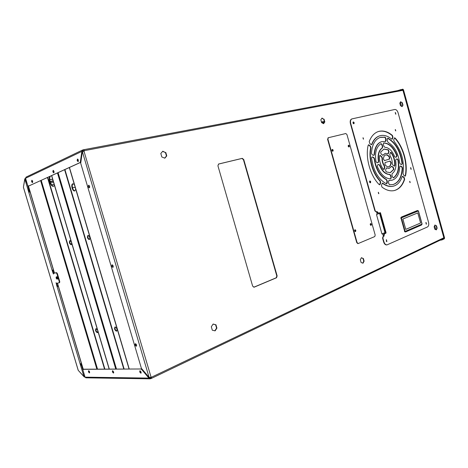 <?xml version="1.0" encoding="UTF-8"?>
<svg xmlns="http://www.w3.org/2000/svg" width="468" height="468" viewBox="0 0 468 468"><rect width="100%" height="100%" fill="white"/><g stroke="black" fill="none" stroke-linecap="round" stroke-linejoin="round"><path stroke-width="0.7" d="M28.355 186.071L29.56 189.949M82.023 365.356L83.164 369.328M89.482 239.534C87.966 238.446 87.545 237.036 88.224 235.316M89.248 239.663C87.422 238.616 86.995 237.171 87.961 235.334L87.966 235.328C89.786 236.375 90.219 237.814 89.248 239.663L89.248 239.663M116.784 331.011C115.227 330.063 114.707 328.694 115.227 326.91M116.403 331.204C114.596 330.045 114.128 328.624 115.005 326.939L115.134 326.916C116.941 328.062 117.409 329.484 116.532 331.174L116.403 331.204M74.915 190.845C72.821 190.938 71.212 184.579 73.119 183.754M75.746 189.207L74.71 190.932C72.546 191.699 70.528 184.532 72.71 183.825L74.342 184.474M32.713 181.865L32.485 180.894M32.602 182.438L32.081 181.584L32.134 180.396M89.61 372.025L89.265 371.188M89.628 372.663L88.867 371.61L88.826 370.755M71.317 244.624C69.925 243.559 69.521 242.213 70.112 240.581M71.61 242.939L71.095 244.752C69.393 243.734 68.977 242.348 69.855 240.593L71.282 241.845M97.642 332.532C96.203 331.596 95.712 330.285 96.174 328.6M97.859 331.116L97.285 332.719C95.595 331.596 95.15 330.232 95.946 328.624L97.531 330.034M53.703 186.182C51.082 186.492 48.473 178.507 50.427 176.161M54.487 185.416L53.516 186.252C50.977 187.194 47.958 179.15 49.824 176.436M57.693 278.922L56.92 276.74C57.821 277.319 58.055 278.068 57.622 278.986L57.014 279.115C56.125 278.536 55.897 277.781 56.324 276.869L56.932 276.734M54.036 172.435L53.738 172.499L53.533 170.545M113.718 372.68L112.759 370.966M56.698 278.173L56.564 277.723M57.067 278.77L57.359 278.676M113.168 267.117L112.373 264.853L113.127 267.181M77.559 159.676L77.881 159.202M78.302 161.513L77.659 160.547L77.764 159.12M141.184 372.826L140.529 372.493M89.429 187.633L89.008 185.34M136.592 345.84L135.521 344.138M323.803 123.066L322.99 122.405M323.985 122.809L323.195 122.323L321.966 122.803M52.574 270.007L52.088 270.182L52.884 272.563L53.352 272.417L53.574 273.745M52.884 272.563L53.393 274.032L53.814 273.294L56.113 272.774L56.885 273.675L59.29 281.713L59.138 282.807L56.815 283.275L56.002 282.801L57.617 286.58M28.051 186.527L28.46 186.439M50.17 181.754L53.2 181.098M322.364 123.014L323.61 122.745M82.374 368.146L82.76 367.983M78.156 370.042L23.482 187.434M29.595 192.114L28.823 190.921L29.542 192.12L30.081 191.991M53.387 270.258L53.118 270.089L53.492 270.171M25.687 179.32L24.874 179.221L52.088 270.182L53.147 270.094M29.104 190.886L27.752 185.527M29.104 190.061L27.308 184.181M28.823 190.921L29.057 190.026M82.941 370.036L81.572 365.461L80.882 364.941L80.718 363.665L81.373 363.384M81.122 364.777L80.812 363.613M81.572 365.461L80.882 364.941M83.275 371.288L81.561 365.555M58.073 285.925L57.5 286.551M56.394 284.292L83.93 376.617L84.544 376.085M57.745 278.91L56.675 276.793M23.429 187.013L24.874 179.221M52.592 271.58L53.059 271.428L53.352 272.417M52.556 270.036L53.059 271.428M54.265 273.148L56.587 272.622L57.353 273.523L59.758 281.56L59.606 282.654L59.167 282.795M56.3 282.935L56.862 284.14M56.687 285.275L57.154 285.123M83.93 376.617L78.355 370.475M72.446 187.569L75.231 187.463M78.729 370.896L84.415 377.038L84.538 376.067L83.275 371.229M27.337 184.234L25.494 179.507M53.13 180.853L50.099 181.508M53.112 180.806L50.088 181.461M23.517 186.498L24.769 178.975L25.015 178.595L25.886 179.373M88.423 371.832L88.575 370.72L89.563 371.838L89.411 372.949L88.423 371.832M113.671 372.85L112.841 371.697L112.811 370.755M112.378 371.908L112.56 370.738L113.636 371.914L113.455 373.078L112.378 371.908M141.125 373.002L140.184 371.773L140.172 370.761M139.71 371.99L139.926 370.761L141.114 371.996L140.897 373.224L139.71 371.99M32.608 181.221L32.403 182.619L31.596 181.683L31.801 180.285L32.608 181.221M53.937 172.674L53.358 171.762L53.399 170.44M53.978 171.352L53.726 172.838L52.855 171.867L53.106 170.381L53.978 171.352M78.39 160.074L78.086 161.665L77.144 160.653L77.448 159.061L78.39 160.074M136.533 346.004L135.615 343.728M136.206 346.232C135.117 345.542 134.837 344.705 135.363 343.723L135.457 343.705C136.545 344.395 136.826 345.232 136.299 346.215L136.206 346.232M89.528 187.686L88.92 185.287M89.341 187.832L89.306 187.844C88.247 187.253 88.007 186.393 88.587 185.264L88.622 185.252C89.68 185.843 89.92 186.703 89.341 187.832M112.876 267.374C111.776 266.737 111.519 265.894 112.092 264.835L112.121 264.824C113.221 265.455 113.478 266.304 112.905 267.363L112.876 267.374M383.321 235.439L382.982 234.222L383.321 235.439M377.185 213.589L376.886 212.361L377.185 213.589M218.404 164.104L241.933 158.453L243.418 159.635L276.81 275.956L276.202 277.799L253.761 287.241M348.771 145.536L349.07 146.589M332.596 149.783L332.877 150.795M370.785 223.821L371.077 224.868M355.235 230.045L355.516 231.046M400.585 101.901L401.994 102.767L402.679 105.236L401.907 106.523M434.883 225.172L436.141 225.757L436.82 228.197L436.077 229.776M213.069 324.125L215.59 324.733L216.585 328.132L214.841 330.794M162.63 151.404L165.461 152.562L166.473 156.025L164.666 158.114M386.521 239.92L386.586 241.564M321.896 118.269L323.721 119.246L324.511 122.043L323.446 123.587M361.36 257.833L362.998 258.447L363.776 261.208L362.747 263.121M353.504 122.247L353.855 123.488M370.071 181.251L370.393 182.391M395.501 112.759L395.84 113.976M410.805 167.825L411.144 169.03M376.734 212.454L376.974 213.578M382.877 234.298L383.087 235.422M379.566 213.344L384.977 232.625L381.929 233.906M426.032 222.581L426.196 224.137L425.892 222.505M83.719 149.719L401.907 89.827L403.17 90.675L443.857 237.323L443.617 237.884L151.141 377.378L83.983 151.199L84.462 150.637L83.848 151.246M149.731 378.191L150.181 378.197L150.345 378.758L151.334 378.448L151.468 377.378L149.087 377.354L141.4 368.339L80.712 163.262L82.157 152.948L82.462 151.983L83.983 151.199M379.881 213.221L385.304 232.567L381.952 233.982L376.494 214.531L379.881 213.221M363.332 258.394L364.11 261.156L363.004 263.215L361.109 262.519L360.325 259.746L361.442 257.687L362.998 258.447M324.043 119.129L324.833 121.932L323.622 123.681L321.615 122.622L320.82 119.808L322.042 118.065L323.721 119.246M165.771 152.439L166.778 155.908L164.818 158.178L161.829 156.973L160.811 153.481L162.788 151.222L165.461 152.562M215.923 324.71L216.918 328.109L215.116 330.858L212.308 330.203L211.314 326.781L213.127 324.031L215.59 324.733M436.469 225.699L437.147 228.138L436.322 229.887L434.813 229.197L434.134 226.746L434.965 225.003L436.141 225.757M402.305 102.656L402.989 105.13L402.088 106.634L400.497 105.663L399.807 103.182L400.713 101.685L401.994 102.767M277.144 275.904L276.535 277.752L254.159 287.176L252.65 286.159L217.918 165.783L218.632 164.016L242.254 158.348L243.74 159.529L277.144 275.904L276.81 275.956M402.989 105.13L402.679 105.236M437.147 228.138L436.82 228.197M216.918 328.109L216.585 328.132M166.778 155.908L166.473 156.025M324.833 121.932L324.511 122.043M364.11 261.156L363.776 261.208M385.304 232.567L384.977 232.625M400.403 102.194L401.55 106.306M434.678 225.594L435.807 229.653M402.691 90.365L84.462 150.637L83.655 149.731L84.176 150.778M82.391 152.135L82.386 151.304L81.865 151.404L80.32 162.051L80.712 161.969M80.648 162.39L28.8 185.971M80.32 162.051L80.028 162.583L80.543 162.478M80.028 162.583L28.87 185.954M28.846 185.966L28.361 186.065L27.641 185.234L25.559 178.273L26.038 177.126L82.479 150.058L82.655 150.667M32.081 181.584L32.087 180.361M324.359 121.504L321.417 121.902M324.377 121.557L321.428 121.961M323.008 123.353L323.762 123.131M52.632 179.197L49.783 179.613M52.656 179.262L49.789 179.677M50.55 182.871L53.475 182.029M51.65 184.86L54.153 184.31M51.679 184.901L54.171 184.357M82.386 151.304L82.772 150.597L82.497 150.052L81.865 151.404L25.559 178.273M82.772 150.597L83.907 150.298M83.55 149.76L82.719 149.982M386.738 241.277L386.305 241.353M386.767 241.219L386.27 241.301M83.509 369.199L141.716 368.989M151.152 378.495L150.989 377.933L150.058 378.232L149.924 378.846L85.884 377.822L85.047 377.155L83.006 370.334L83.14 369.34L83.655 369.135M83.199 369.328L141.646 368.977M141.166 369.193L142.044 369.381M141.716 369.539L148.888 378.085L149.362 377.857L149.029 377.313M89.61 372.715L88.873 371.633M150.058 378.232L149.362 377.857M149.924 378.846L148.888 378.085L85.047 377.155M443.173 238.721L443.617 237.884M151.141 377.378L150.989 377.933L151.269 377.799M355.475 231.601L355.399 231.625C354.528 231.21 354.375 230.589 354.955 229.753L355.031 229.729C355.902 230.139 356.054 230.765 355.475 231.601M332.812 151.258C331.859 150.86 331.677 150.24 332.262 149.397L332.286 149.391C333.234 149.795 333.415 150.415 332.83 151.258L332.812 151.258M371.065 225.365L370.995 225.383C370.159 224.979 370.007 224.371 370.557 223.558L370.621 223.534C371.463 223.938 371.61 224.552 371.065 225.365M349.029 146.999C348.122 146.601 347.946 145.998 348.502 145.179L348.52 145.174C349.426 145.577 349.602 146.18 349.046 146.993L349.029 146.999M375.184 235.018L374.774 236.562L358.248 243.524L357.096 242.594L327.91 139.189L328.349 137.721L345.805 133.526L346.952 134.573L375.184 235.018M357.915 243.582L356.762 242.652L327.588 139.294L328.302 137.738M354.867 229.8L355.23 231.625M332.11 149.479L332.654 151.269M370.463 223.605L370.82 225.377M348.35 145.267L348.871 147.005M370.375 182.795L370.352 182.801C369.474 182.397 369.31 181.789 369.866 180.97L369.89 180.964C370.767 181.362 370.925 181.976 370.375 182.795M411.191 169.311L410.711 167.608L411.191 169.311M386.878 241.558L386.451 239.721L386.878 241.558M378.817 193.694L378.419 192.284L378.817 193.694M363.525 139.148L363.115 137.732L363.525 139.148M410.167 182.625L409.816 181.28L410.167 182.625M395.758 130.888L395.384 129.542L395.758 130.888M385.527 154.966C386.901 154.773 388.177 155.54 389.353 157.271L389.212 159.167L384.439 160.606M385.667 154.92L385.685 154.914C387.106 154.615 388.434 155.37 389.674 157.184L389.534 159.079L384.52 160.588L383.403 159.05C383.532 156.798 384.286 155.423 385.667 154.92M382.21 183.187L382.549 183.339C386.17 186.042 389.68 187.007 393.073 186.241L393.237 186.2M382.333 183.128L382.877 183.257C386.498 185.96 390.002 186.931 393.395 186.165C397.426 185.076 400.333 181.941 402.123 176.752L402.515 176.319L403.053 176.506L404.229 177.6L404.662 179.302C402.574 185.527 399.122 189.277 394.302 190.558C390.335 191.43 386.229 190.283 381.987 187.101L381.455 185.357L382.333 183.128M402.363 176.389L403.907 177.682L404.34 179.384C402.281 185.521 398.882 189.259 394.144 190.593M368.421 144.84L370.165 146.256L370.662 147.87C368.269 158.4 372.499 173.464 379.928 180.976L380.344 182.614L379.583 184.784M368.585 144.758L370.486 146.162L370.984 147.777C368.591 158.307 372.82 173.376 380.256 180.894L380.671 182.532L380.209 184.234L379.753 184.772L379.121 184.532C370.264 175.734 365.215 157.757 368.14 145.332L368.585 144.758M379.84 155.452L381.543 156.85L382.052 158.26C381.935 161.05 382.643 163.595 384.187 165.883L384.48 167.351L383.742 169.498M379.987 155.382L381.865 156.762L382.374 158.172C382.257 160.963 382.97 163.502 384.509 165.795L384.801 167.269L384.339 168.971L383.912 169.486L383.181 169.129C380.408 165.257 379.197 160.91 379.536 156.09L379.987 155.382M371.867 156.973L373.365 157.441L374.189 158.763C375.64 168.977 379.642 175.927 386.194 179.601L386.931 180.993L386.65 183.877M372.019 156.897L373.686 157.347L374.511 158.675C375.962 168.895 379.963 175.845 386.521 179.525L387.252 180.911L387.311 182.9L386.486 183.83C378.29 179.361 373.312 170.738 371.551 157.956L372.019 156.897M386.299 167.965L389.101 168.34M386.433 167.895L389.259 168.304L391.681 166.245L393.483 167.591L393.875 169.428L390.335 172.651L386.194 171.896L385.568 170.1L386.433 167.895M391.529 166.321L393.161 167.673L393.553 169.51L390.172 172.692M389.218 180.332L392.09 180.192C396.747 178.671 399.303 174.219 399.766 166.842L400.216 166.041L401.725 166.462L402.509 167.959C402.006 177.15 398.853 182.684 393.056 184.573L389.505 184.714L388.615 183.286L388.557 181.297L389.218 180.332L388.89 180.408L391.932 180.233M400.064 166.117L401.404 166.544L402.188 168.041C401.696 177.126 398.596 182.643 392.898 184.608M383.824 149.087L388.095 149.953L388.709 151.726L388.007 153.802M384.017 149.029L388.417 149.859L389.031 151.638L388.177 153.785L385.24 153.346L382.912 155.317L381.051 153.937L380.654 152.071L384.017 149.029M385.24 153.346L382.742 155.335M383.713 142.921L383.807 142.91C389.329 143.208 393.717 147.379 396.969 155.417L396.659 156.932L395.501 157.283L394.559 156.493C392.114 150.62 388.867 147.549 384.813 147.274L383.889 146.279L383.333 144.296L383.713 142.921M380.191 137.387L384.825 137.276L385.702 138.727L385.474 141.476M380.724 137.235L385.141 137.177L386.024 138.627L386.082 140.564L385.644 141.459L381.718 141.623C377.389 143.19 374.95 147.502 374.412 154.563L373.944 155.376L372.282 154.92L371.44 153.346C372.072 144.63 375.038 139.294 380.349 137.34L380.724 137.235M381.56 141.669L381.397 141.716C377.068 143.284 374.628 147.601 374.09 154.656L373.774 155.394M394.366 137.908L394.84 138.183C403.106 147.098 407.681 163.566 405.282 175.658L405.007 176.167M394.53 137.82L395.156 138.089C403.422 147.011 407.997 163.478 405.604 175.576L405.171 176.161L404.639 175.974L403.469 174.88L402.995 173.33C404.545 161.355 401.585 150.731 394.115 141.453L393.711 139.873L394.53 137.82M390.482 152.369L391.037 152.744C393.723 156.552 394.91 160.811 394.606 165.52L394.308 166.158M390.634 152.293L391.359 152.65C394.044 156.464 395.232 160.723 394.928 165.432L394.477 166.146L393.916 165.953L392.681 164.806L392.178 163.42C392.283 160.664 391.587 158.155 390.078 155.891L389.791 154.434L390.634 152.293M380.929 143.711L381.829 144.711L382.385 146.7L382.104 148.034C378.711 150.38 377.483 154.809 378.425 161.314L377.992 162.542L377.003 162.841M381.104 143.629L382.151 144.618L382.707 146.601L382.426 147.941C379.033 150.286 377.805 154.715 378.747 161.226L378.314 162.454L377.079 162.829L375.985 161.688C374.628 152.744 376.307 146.736 381.016 143.664L381.104 143.629M387.586 138.282L387.802 138.341C395.653 143.12 400.397 151.544 402.041 163.624L401.755 164.572M387.756 138.195L388.118 138.247C395.969 143.027 400.719 151.456 402.357 163.537L401.661 164.549L400.415 164.139L399.637 162.87C398.262 153.106 394.413 146.291 388.089 142.407L387.369 141.02L387.311 139.09L387.756 138.195M378.261 131.566L378.758 131.432C383.169 130.443 387.627 131.818 392.125 135.55L392.634 137.235L391.979 139.212M379.074 131.327C383.485 130.344 387.943 131.719 392.441 135.451L392.956 137.142L392.523 138.727L392.143 139.195L391.611 139.043C387.785 135.925 384.012 134.796 380.285 135.661L379.84 135.784C376.354 136.925 373.727 139.762 371.972 144.308L371.592 144.717L370.96 144.507L369.685 143.319L369.234 141.547C371.282 136.211 374.341 132.865 378.419 131.514L379.074 131.327M379.683 135.837L379.525 135.884C376.032 137.025 373.405 139.862 371.65 144.407L371.422 144.735M426.453 224.143L426.044 222.429L426.453 224.143M395.87 114.198L395.361 112.49L395.87 114.198M353.831 123.774C352.936 123.371 352.749 122.762 353.276 121.949L353.317 121.937C354.212 122.347 354.393 122.955 353.866 123.768L353.831 123.774M378.314 212.911L377.073 211.559L376.266 211.852L375.248 210.892L350.725 123.499C350.199 121.118 350.62 119.58 351.983 118.884L394.793 109.477C396.215 109.413 397.314 110.512 398.087 112.788L428.53 222.282C429.039 224.611 428.682 226.173 427.471 226.968L387.03 244.869C385.65 244.916 384.62 243.904 383.941 241.821L382.906 238.118L383.28 236.592L383.924 236.317L384.444 233.813L385.925 233.187L386.053 232.684L380.513 212.94L380.18 212.624L378.641 213.215L377.986 212.981L376.898 211.618M382.906 238.118L382.572 238.177L382.953 236.65L383.596 236.375L384.117 233.871L385.591 233.245L385.72 232.742L379.963 212.706M384.316 234.298L383.988 234.363M376.196 211.864L374.921 210.963L350.409 123.611C349.883 121.23 350.298 119.691 351.667 118.995L351.831 118.948M378.612 213.215L377.986 212.981M384.444 233.813L384.117 233.871M383.28 236.592L382.953 236.65M383.941 241.821L383.608 241.874L382.572 238.177M386.866 244.887L386.697 244.922C385.322 244.975 384.292 243.957 383.608 241.874M404.604 231.075L401.082 218.48M401.006 217.895L401.439 217.023L417.479 210.495L418.234 210.881M421.925 224.225L421.528 225.014L405.61 231.952L404.832 231.584M385.07 162.56L390.09 161.027L391.172 162.554C391.055 164.847 390.283 166.234 388.861 166.725C387.463 167.006 386.153 166.257 384.924 164.479L385.07 162.56M398.239 159.968C399.619 168.568 398.063 174.523 393.565 177.846L392.453 176.945L391.903 174.968L392.172 173.61C395.442 171.13 396.601 166.725 395.647 160.407L396.051 159.214L397.197 158.863L398.239 159.968L397.917 160.056C399.298 168.62 397.747 174.57 393.278 177.904M390.733 175.354L391.289 177.331L390.821 178.764C385.281 178.811 380.771 174.687 377.307 166.392L377.647 164.818L378.887 164.444L379.87 165.245C382.432 171.253 385.749 174.301 389.815 174.383L390.733 175.354L390.411 175.436L390.967 177.413L390.692 178.776M369.738 181.04L370.176 182.807M410.582 167.684L410.998 169.311M386.293 239.786L386.615 241.57M378.296 192.366L378.612 193.688M362.969 137.838L363.367 139.142M409.67 181.379L409.968 182.608M395.232 129.654L395.595 130.876M421.592 224.371L421.2 225.073L405.346 231.982M417.38 210.536L417.906 210.945M389.844 161.103L390.85 162.642C390.745 164.83 390.025 166.204 388.697 166.76M396.969 158.933L397.917 160.056M378.641 164.514L379.548 165.333C382.11 171.335 385.421 174.383 389.487 174.465L390.411 175.436M383.555 143.003C389.054 143.343 393.418 147.514 396.653 155.511L396.337 157.02L395.431 157.295M395.22 112.589L395.723 114.198M353.129 122.043L353.691 123.78M402.527 90.131L403.276 89.862L444.354 237.949L443.611 238.066M397.379 90.681L402.849 89.16L403.492 89.821L444.553 237.849L444.354 238.774L441.95 239.932L440.072 240.23M403.276 89.862L402.954 89.528L402.106 89.838M400.239 89.645L400.339 90.02L402.954 89.528M399.766 90.23L400.339 90.02M443.453 238.54L444.255 238.411L444.354 237.949M444.255 238.411L441.277 239.651M441.95 239.932L441.85 239.563M418.415 210.84L401.263 217.842L405.089 231.543L422.118 224.137L418.415 210.84L401.012 217.807M401.263 217.842L400.608 217.971M405.089 231.543L404.434 231.66M405.118 231.42L422.037 224.067L418.386 210.957L401.345 217.918L405.118 231.42M405.118 231.408L422.037 224.067M421.99 224.078L418.339 210.98M405.762 229.39L402.825 219.047L417.784 212.905L402.872 219.036L405.762 229.39L420.592 222.99L417.784 212.905M83.251 369.293L57.482 283.14M54.481 273.101L28.443 186.048M123.78 369.024L64.607 169.714M116.473 369.041L58.096 172.674M115.76 369.047L57.465 172.961M109.284 369.065L51.691 175.588M104.885 369.076L47.771 177.366M104.545 369.076L47.473 177.501M96.847 369.1L40.617 180.619M97.525 369.094L41.219 180.344M129.221 369.006L69.463 167.509M124.137 369.024L64.929 169.574M57.014 279.115L57.488 278.963M56.113 272.774L56.587 272.622M56.885 273.675L57.353 273.523M59.29 281.713L59.758 281.56M84.702 375.997L84.293 376.061M443.769 237.487L403.024 90.605M276.535 277.752L276.202 277.799M243.74 159.529L243.418 159.635M242.254 158.348L241.933 158.453M254.159 287.176L253.826 287.217M149.087 377.354L82.462 151.983M399.725 90.248L83.825 149.707M81.824 152.626L82.245 152.545M54.072 171.85L53.487 171.972M148.18 377.056L148.526 376.892M327.91 139.189L327.588 139.294M357.096 242.594L356.762 242.652M389.674 157.184L389.353 157.271M382.877 183.257L382.549 183.339M403.053 176.506L402.732 176.588M369.211 144.975L368.889 145.068M380.595 155.581L380.273 155.668M372.329 156.909L372.007 157.002M386.837 167.948L386.515 168.03M392.248 166.438L391.927 166.526M400.479 166.052L400.158 166.14M388.417 149.859L388.095 149.953M383.233 155.048L382.912 155.142M385.141 137.177L384.825 137.276M374.412 154.563L374.09 154.656M395.156 138.089L394.84 138.183M391.359 152.65L391.037 152.744M382.151 144.618L381.829 144.711M388.118 138.247L387.802 138.341M392.441 135.451L392.125 135.55M371.972 144.308L371.65 144.407M350.725 123.499L350.409 123.611M375.248 210.892L374.921 210.963M378.249 212.671L377.916 212.741M380.513 212.94L380.186 213.01M386.053 232.684L385.72 232.742M385.925 233.187L385.591 233.245M384.386 234.538L384.052 234.597M383.924 236.317L383.596 236.375M392.523 138.727L392.207 138.821M392.956 137.142L392.634 137.235M402.357 163.537L402.041 163.624M378.314 162.454L377.992 162.542M378.747 161.226L378.425 161.314M382.426 147.941L382.104 148.034M382.707 146.601L382.385 146.7M394.928 165.432L394.606 165.52M405.604 175.576L405.282 175.658M386.082 140.564L385.761 140.657M386.024 138.627L385.702 138.727M396.659 156.932L396.337 157.02M396.969 155.417L396.653 155.511M388.58 153.299L388.259 153.387M389.031 151.638L388.709 151.726M401.725 166.462L401.404 166.544M402.509 167.959L402.188 168.041M393.483 167.591L393.161 167.673M393.875 169.428L393.553 169.51M387.311 182.9L386.989 182.982M387.252 180.911L386.931 180.993M386.521 179.525L386.194 179.601M374.511 158.675L374.189 158.763M373.686 157.347L373.365 157.441M384.339 168.971L384.017 169.059M384.801 167.269L384.48 167.351M384.509 165.795L384.187 165.883M382.374 158.172L382.052 158.26M381.865 156.762L381.543 156.85M380.209 184.234L379.881 184.316M380.671 182.532L380.344 182.614M380.256 180.894L379.928 180.976M370.984 147.777L370.662 147.87M370.486 146.162L370.165 146.256M391.289 177.331L390.967 177.413M389.815 174.383L389.487 174.465M379.87 165.245L379.548 165.333M404.229 177.6L403.907 177.682M404.662 179.302L404.34 179.384M389.534 159.079L389.212 159.167M391.172 162.554L390.85 162.642M421.528 225.014L421.2 225.073M29.425 189.698L54.376 273.125M57.377 283.163L82.064 365.701M51.574 175.64L109.155 369.065M129.074 369.012L69.328 167.573M78.179 370.241L23.406 187.276M59.149 282.807L59.606 282.654M84.942 376.804L84.451 377.021M25.038 178.589L25.617 178.466M83.14 369.34L83.596 369.147M443.255 238.703L151.433 378.396M328.349 137.721L328.021 137.826M358.125 243.559L357.792 243.617M381.718 141.623L381.397 141.716M379.84 135.784L379.525 135.884M351.983 118.884L351.667 118.995M376.266 211.852L375.939 211.922M378.641 213.215L378.308 213.279M387.03 244.869L386.697 244.922M392.09 180.192L391.769 180.274M389.259 168.304L388.937 168.386M393.395 186.165L393.073 186.241"/></g></svg>
